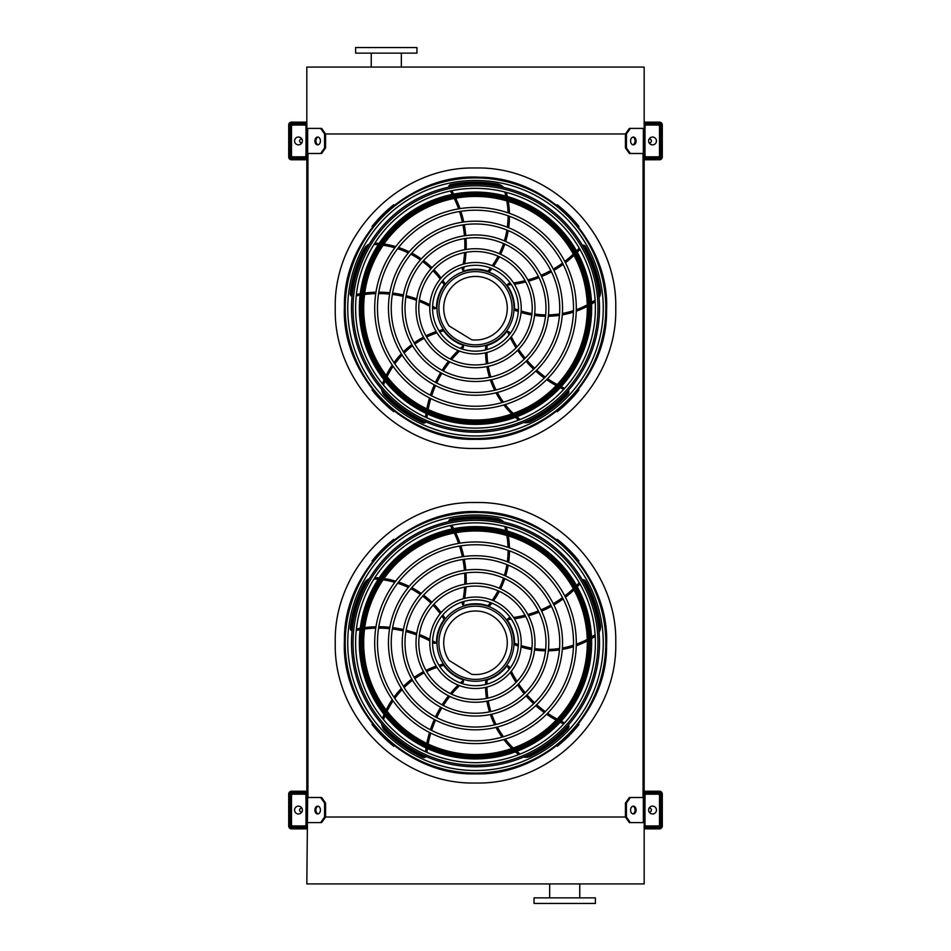 <?xml version="1.0" encoding="UTF-8"?>
<svg xmlns="http://www.w3.org/2000/svg" width="951" height="951" viewBox="0 0 951 951"><rect width="100%" height="100%" fill="white"/><g stroke="black" fill="none" stroke-linecap="round" stroke-linejoin="round"><path stroke-width="1.43" d="M320.63 153.491L324.576 147.916L325.563 147.916L321.616 153.491L306.828 153.491L306.828 797.509L321.616 797.509L325.563 803.084L324.576 803.084L320.63 797.509M307.946 153.491L307.946 797.509M630.37 153.491L629.384 153.491L625.437 147.916L626.424 147.916L630.37 153.491L644.172 153.491L644.172 797.509L630.37 797.509L626.424 803.084L625.437 803.084L625.437 817.028L626.424 817.028L630.37 822.603L629.384 822.603L625.437 817.028L325.563 817.028L325.563 803.084M643.054 153.491L643.054 797.509M625.437 147.916L625.437 133.972L324.576 133.972L320.63 128.397L306.828 128.397L306.828 67.069L644.172 67.069L644.172 128.397L630.37 128.397L626.424 133.972L625.437 133.972L629.384 128.397L630.37 128.397M630.37 822.603L644.172 822.603L644.172 883.931L306.828 883.931L307.649 797.509M549.654 897.875L549.654 883.931M534.046 903.45L595.385 903.45L595.385 897.875L534.046 897.875L534.046 903.45M416.954 47.55L355.615 47.55L355.615 53.125L416.954 53.125L416.954 47.55M306.828 824.553L306.828 795.559A2.235 2.235 0 0 0 304.593 793.324L292.884 793.324A2.235 2.235 0 0 0 290.661 795.559L290.661 800.29L291.493 800.29L291.493 795.559A1.391 1.391 0 0 1 292.884 794.168L304.593 794.168A1.391 1.391 0 0 1 305.996 795.559L305.996 824.553A1.391 1.391 0 0 1 304.593 825.943L292.884 825.943A1.391 1.391 0 0 1 291.493 824.553L291.493 819.81L290.661 819.81L290.661 824.553A2.235 2.235 0 0 0 292.884 826.776L304.593 826.776A2.235 2.235 0 0 0 306.828 824.553M291.493 800.29L291.493 819.81M298.459 813.961A3.899 3.899 0 0 0 301.847 808.1A3.899 3.899 0 0 0 295.083 808.1A3.899 3.899 0 0 0 298.459 813.961M318.169 813.89A3.899 2.758 90 0 1 315.898 810.05A3.899 2.758 90 0 1 318.169 806.21M320.63 822.603L324.576 817.028L325.563 817.028L321.616 822.603L307.649 822.603M324.576 817.028L324.576 803.084M320.428 810.05A3.899 2.758 90 0 1 317.67 813.961A3.899 2.758 90 0 1 314.912 810.05A3.899 2.758 90 0 1 317.67 806.151A3.899 2.758 90 0 1 320.428 810.05M644.172 795.559L644.172 824.553A2.235 2.235 0 0 0 646.407 826.776L658.116 826.776A2.235 2.235 0 0 0 660.339 824.553L660.339 819.81L659.507 819.81L659.507 824.553A1.391 1.391 0 0 1 658.116 825.943L646.407 825.943A1.391 1.391 0 0 1 645.004 824.553L645.004 795.559A1.391 1.391 0 0 1 646.407 794.168L658.116 794.168A1.391 1.391 0 0 1 659.507 795.559L659.507 800.29L660.339 800.29L660.339 795.559A2.235 2.235 0 0 0 658.116 793.324L646.407 793.324A2.235 2.235 0 0 0 644.172 795.559M659.507 819.81L659.507 800.29M652.541 813.961A3.899 3.899 0 0 0 655.917 808.1A3.899 3.899 0 0 0 649.153 808.1A3.899 3.899 0 0 0 652.541 813.961M636.088 810.05A3.899 2.758 -90 0 1 633.33 813.961A3.899 2.758 -90 0 1 630.572 810.05A3.899 2.758 -90 0 1 633.33 806.151A3.899 2.758 -90 0 1 636.088 810.05M626.424 817.028L626.424 803.084M632.831 806.21A3.899 2.758 -90 0 1 635.102 810.05A3.899 2.758 -90 0 1 632.831 813.89M625.437 803.084L629.384 797.509L630.37 797.509M644.172 126.447L644.172 155.441A2.235 2.235 0 0 0 646.407 157.676L658.116 157.676A2.235 2.235 0 0 0 660.339 155.441L660.339 150.71L659.507 150.71L659.507 155.441A1.391 1.391 0 0 1 658.116 156.832L646.407 156.832A1.391 1.391 0 0 1 645.004 155.441L645.004 126.447A1.391 1.391 0 0 1 646.407 125.056L658.116 125.056A1.391 1.391 0 0 1 659.507 126.447L659.507 131.19L660.339 131.19L660.339 126.447A2.235 2.235 0 0 0 658.116 124.224L646.407 124.224A2.235 2.235 0 0 0 644.172 126.447M659.507 150.71L659.507 131.19M652.541 144.849A3.899 3.899 0 0 0 655.917 139.001A3.899 3.899 0 0 0 649.153 139.001A3.899 3.899 0 0 0 652.541 144.849M636.088 140.95A3.899 2.758 -90 0 1 633.33 144.849A3.899 2.758 -90 0 1 630.572 140.95A3.899 2.758 -90 0 1 633.33 137.039A3.899 2.758 -90 0 1 636.088 140.95M626.424 147.916L626.424 133.972M632.831 137.11A3.899 2.758 -90 0 1 635.102 140.95A3.899 2.758 -90 0 1 632.831 144.79M306.828 155.441L306.828 126.447A2.235 2.235 0 0 0 304.593 124.224L292.884 124.224A2.235 2.235 0 0 0 290.661 126.447L290.661 131.19L291.493 131.19L291.493 126.447A1.391 1.391 0 0 1 292.884 125.056L304.593 125.056A1.391 1.391 0 0 1 305.996 126.447L305.996 155.441A1.391 1.391 0 0 1 304.593 156.832L292.884 156.832A1.391 1.391 0 0 1 291.493 155.441L291.493 150.71L290.661 150.71L290.661 155.441A2.235 2.235 0 0 0 292.884 157.676L304.593 157.676A2.235 2.235 0 0 0 306.828 155.441M291.493 131.19L291.493 150.71M298.459 144.849A3.899 3.899 0 0 0 301.847 139.001A3.899 3.899 0 0 0 295.083 139.001A3.899 3.899 0 0 0 298.459 144.849M318.169 144.79A3.899 2.758 90 0 1 315.898 140.95A3.899 2.758 90 0 1 318.169 137.11M320.63 128.397L321.616 128.397L325.563 133.972L325.563 147.916M324.576 147.916L324.576 133.972M320.428 140.95A3.899 2.758 90 0 1 317.67 144.849A3.899 2.758 90 0 1 314.912 140.95A3.899 2.758 90 0 1 317.67 137.039A3.899 2.758 90 0 1 320.428 140.95M649.141 811.976A1.95 1.95 0 0 0 651.411 810.216A1.95 1.95 0 0 0 649.141 808.136M648.356 791.232L648.356 792.635L659.507 792.635A1.391 1.391 0 0 1 660.897 794.026L660.897 826.086A1.391 1.391 0 0 1 659.507 827.477L648.356 827.477L648.356 828.868L659.507 828.868A2.794 2.794 0 0 0 662.288 826.086L662.288 794.026A2.794 2.794 0 0 0 659.507 791.232L644.172 791.232M306.828 827.477L291.493 827.477A1.391 1.391 0 0 1 290.103 826.086L290.103 794.026A1.391 1.391 0 0 1 291.493 792.635L306.828 792.635M648.356 827.477L644.172 827.477M644.172 792.635L648.356 792.635M302.644 792.635L302.644 791.232L291.493 791.232A2.794 2.794 0 0 0 288.712 794.026L288.712 826.086A2.794 2.794 0 0 0 291.493 828.868L302.644 828.868L302.644 827.477M302.644 791.232L306.828 791.232M306.828 828.868L302.644 828.868M648.356 828.868L644.172 828.868M301.859 808.136A1.95 1.95 0 0 0 299.589 810.216A1.95 1.95 0 0 0 301.859 811.976M644.172 123.523L659.507 123.523A1.391 1.391 0 0 1 660.897 124.914L660.897 156.974A1.391 1.391 0 0 1 659.507 158.365L644.172 158.365M306.828 158.365L291.493 158.365A1.391 1.391 0 0 1 290.103 156.974L290.103 124.914A1.391 1.391 0 0 1 291.493 123.523L306.828 123.523M648.356 158.365L648.356 159.768L659.507 159.768A2.794 2.794 0 0 0 662.288 156.974L662.288 124.914A2.794 2.794 0 0 0 659.507 122.132L648.356 122.132L648.356 123.523M306.828 159.768L302.644 159.768L302.644 158.365M302.644 123.523L302.644 122.132L291.493 122.132A2.794 2.794 0 0 0 288.712 124.914L288.712 156.974A2.794 2.794 0 0 0 291.493 159.768L302.644 159.768M648.356 159.768L644.172 159.768M302.644 122.132L306.828 122.132M644.172 122.132L648.356 122.132M649.141 142.864A1.95 1.95 0 0 0 651.411 141.117A1.95 1.95 0 0 0 649.141 139.024M301.859 139.024A1.95 1.95 0 0 0 299.589 141.117A1.95 1.95 0 0 0 301.859 142.864M475.5 773.08A130.311 130.311 0 0 0 588.348 577.626A130.311 130.311 0 0 0 362.652 577.626A130.311 130.311 0 0 0 475.5 773.08M475.5 770.524A127.743 127.743 0 0 0 586.137 578.897A127.743 127.743 0 0 0 364.863 578.897A127.743 127.743 0 0 0 475.5 770.524M475.5 740.805A98.024 98.024 0 0 0 560.389 593.769A98.024 98.024 0 0 0 390.611 593.769A98.024 98.024 0 0 0 475.5 740.805M475.5 743.587A100.818 100.818 0 0 0 562.802 592.366A100.818 100.818 0 0 0 388.198 592.366A100.818 100.818 0 0 0 475.5 743.587M475.5 727.028A84.247 84.247 0 0 0 548.465 600.652A84.247 84.247 0 0 0 402.535 600.652A84.247 84.247 0 0 0 475.5 727.028M475.5 729.821A87.04 87.04 0 0 0 550.879 599.261A87.04 87.04 0 0 0 400.121 599.261A87.04 87.04 0 0 0 475.5 729.821M475.5 713.262A70.481 70.481 0 0 0 536.542 607.534A70.481 70.481 0 0 0 414.458 607.534A70.481 70.481 0 0 0 475.5 713.262M475.5 716.044A73.263 73.263 0 0 0 538.955 606.144A73.263 73.263 0 0 0 412.045 606.144A73.263 73.263 0 0 0 475.5 716.044M475.5 699.484A56.703 56.703 0 0 0 524.607 614.429A56.703 56.703 0 0 0 426.393 614.429A56.703 56.703 0 0 0 475.5 699.484M475.5 702.266A59.497 59.497 0 0 0 527.02 613.026A59.497 59.497 0 0 0 423.98 613.026A59.497 59.497 0 0 0 475.5 702.266M475.5 685.707A42.938 42.938 0 0 0 512.684 621.312A42.938 42.938 0 0 0 438.316 621.312A42.938 42.938 0 0 0 475.5 685.707M475.5 688.5A45.719 45.719 0 0 0 515.097 619.921A45.719 45.719 0 0 0 435.903 619.921A45.719 45.719 0 0 0 475.5 688.5M462.638 601.817A109.46 109.46 0 0 1 462.21 603.849L463.256 605.514A1.391 1.391 0 0 0 463.981 605.49A39.027 39.027 0 0 1 487.97 605.787L488.243 605.882M489.373 606.298L487.97 605.787L489.373 606.298A88.015 88.015 0 0 0 491.893 603.089M450.382 525.546A109.46 109.46 0 0 1 452.272 528.97M454.281 533.012A109.46 109.46 0 0 1 458.572 543.401M459.488 546.064A109.46 109.46 0 0 1 462.364 556.739M462.923 559.473A109.46 109.46 0 0 1 464.433 570.35M464.647 573.144A109.46 109.46 0 0 1 464.766 584.259M464.611 587.124A109.46 109.46 0 0 1 463.22 598.738M503.733 522.028A11.15 11.15 0 0 0 497.421 518.545A126.15 126.15 0 0 0 450.857 519.056A2.794 2.794 0 0 0 448.622 521.719M493.569 600.77A88.015 88.015 0 0 0 499.334 591.32M500.595 588.835A88.015 88.015 0 0 0 504.791 578.672M505.647 575.997A88.015 88.015 0 0 0 508.226 565.144M508.666 562.303A88.015 88.015 0 0 0 509.486 550.831M509.451 547.859A88.015 88.015 0 0 0 508.31 535.9M507.37 531.086A88.015 88.015 0 0 0 506.324 526.925M510.485 617.888A109.46 109.46 0 0 1 508.416 618.102L507.156 619.612A1.391 1.391 0 0 0 507.406 620.29A39.027 39.027 0 0 1 514.527 643.209L514.527 643.494M514.479 644.695L514.527 643.209L514.479 644.695A88.015 88.015 0 0 0 518.307 646.098M579.23 582.666A109.46 109.46 0 0 1 576.556 585.519M573.334 588.681A109.46 109.46 0 0 1 564.787 595.968M562.528 597.656A109.46 109.46 0 0 1 553.268 603.695M550.843 605.074A109.46 109.46 0 0 1 540.964 609.864M538.373 610.934A109.46 109.46 0 0 1 527.841 614.489M525.071 615.226A109.46 109.46 0 0 1 513.599 617.496M599.071 632.308A11.15 11.15 0 0 0 600.426 625.223A126.15 126.15 0 0 0 585.554 581.109A2.794 2.794 0 0 0 582.333 579.801M521.029 646.977A88.015 88.015 0 0 0 531.799 649.545M534.557 649.973A88.015 88.015 0 0 0 545.517 650.817M548.323 650.817A88.015 88.015 0 0 0 559.45 649.913M562.279 649.45A88.015 88.015 0 0 0 573.441 646.692M576.27 645.741A88.015 88.015 0 0 0 587.278 640.95M591.57 638.573A88.015 88.015 0 0 0 595.207 636.302M475.5 681.249A38.468 38.468 0 0 0 508.821 623.535A38.468 38.468 0 0 0 442.179 623.535A38.468 38.468 0 0 0 475.5 681.249M509.986 668.363A109.46 109.46 0 0 1 509.142 666.461L507.311 665.724A1.391 1.391 0 0 0 506.74 666.175A39.027 39.027 0 0 1 487.15 680.024L486.876 680.108M485.723 680.44L487.15 680.024L485.723 680.44A88.015 88.015 0 0 0 485.569 684.518M564.716 722.855A109.46 109.46 0 0 1 561.185 721.191M557.179 719.111A109.46 109.46 0 0 1 547.61 713.226M545.303 711.598A109.46 109.46 0 0 1 536.697 704.667M534.64 702.777A109.46 109.46 0 0 1 527.02 694.86M525.214 692.732A109.46 109.46 0 0 1 518.58 683.805M517.023 681.403A109.46 109.46 0 0 1 511.317 671.192M523.632 757.067A11.15 11.15 0 0 0 530.789 756.164A126.15 126.15 0 0 0 568.151 728.395A2.794 2.794 0 0 0 568.401 724.912M485.569 687.371A88.015 88.015 0 0 0 486.46 698.414M486.9 701.172A88.015 88.015 0 0 0 489.492 711.859M490.359 714.522A88.015 88.015 0 0 0 494.663 724.817M495.97 727.372A88.015 88.015 0 0 0 502.045 737.132M503.828 739.533A88.015 88.015 0 0 0 511.781 748.52M515.371 751.872A88.015 88.015 0 0 0 518.652 754.63M461.829 683.472A109.46 109.46 0 0 1 463.375 682.081L463.506 680.12A1.391 1.391 0 0 0 462.899 679.715A39.027 39.027 0 0 1 443.665 665.367L443.511 665.129M442.833 664.143L443.665 665.367L442.833 664.143A88.015 88.015 0 0 0 438.922 665.248M426.916 752.372A109.46 109.46 0 0 1 427.403 748.496M428.14 744.051A109.46 109.46 0 0 1 430.779 733.126M431.611 730.427A109.46 109.46 0 0 1 435.546 720.109M436.711 717.565A109.46 109.46 0 0 1 441.882 707.877M443.356 705.499A109.46 109.46 0 0 1 449.787 696.429M451.594 694.194A109.46 109.46 0 0 1 459.547 685.623M381.684 723.877A11.15 11.15 0 0 0 384.751 730.404A126.15 126.15 0 0 0 422.708 757.353A2.794 2.794 0 0 0 426.084 756.52M436.2 666.14A88.015 88.015 0 0 0 425.977 670.396M423.492 671.668A88.015 88.015 0 0 0 414.125 677.421M411.854 679.073A88.015 88.015 0 0 0 403.39 686.349M401.37 688.393A88.015 88.015 0 0 0 393.964 697.178M392.24 699.615A88.015 88.015 0 0 0 386.142 709.957M384.073 714.403A88.015 88.015 0 0 0 382.457 718.385M432.562 642.341A109.46 109.46 0 0 1 434.369 643.387L436.271 642.912A1.391 1.391 0 0 0 436.473 642.21A39.027 39.027 0 0 1 444.176 619.481L444.355 619.256M445.092 618.316L444.176 619.481L445.092 618.316A88.015 88.015 0 0 0 442.821 614.928M356.245 630.43A109.46 109.46 0 0 1 360.084 629.705M364.554 629.027A109.46 109.46 0 0 1 375.752 628.159M378.581 628.124A109.46 109.46 0 0 1 389.613 628.682M392.383 628.991A109.46 109.46 0 0 1 403.2 630.917M405.911 631.583A109.46 109.46 0 0 1 416.526 634.899M419.213 635.934A109.46 109.46 0 0 1 429.816 640.843M369.38 578.612A11.15 11.15 0 0 0 364.114 583.545A126.15 126.15 0 0 0 350.218 627.981A2.794 2.794 0 0 0 352.06 630.929M441.133 612.61A88.015 88.015 0 0 0 433.929 604.206M431.956 602.233A88.015 88.015 0 0 0 423.575 595.112M421.305 593.472A88.015 88.015 0 0 0 411.771 587.659M409.215 586.363A88.015 88.015 0 0 0 398.564 582.036M395.711 581.156A88.015 88.015 0 0 0 383.99 578.553M379.128 577.958A88.015 88.015 0 0 0 374.837 577.649M475.5 679.383A36.602 36.602 0 0 0 507.192 624.474A36.602 36.602 0 0 0 443.808 624.474A36.602 36.602 0 0 0 475.5 679.383M471.696 674.33A31.787 31.787 0 0 0 507.061 639.06A31.787 31.787 0 0 0 464.48 612.967A31.787 31.787 0 0 0 449.11 660.493L471.696 674.33M394.285 539.883L393.726 539.324A131.868 131.868 0 0 0 372.043 561.007L372.602 561.565M372.602 723.984L372.043 724.543A131.868 131.868 0 0 0 393.726 746.238L394.285 745.667M559.877 541.44L559.877 541.44A131.868 131.868 0 0 1 561.161 542.522L561.161 542.522M578.398 561.565L578.957 561.007A131.868 131.868 0 0 0 557.274 539.324L556.704 539.883M556.715 745.667L557.274 746.238A131.868 131.868 0 0 0 578.957 724.543L578.398 723.984M475.5 762.666A119.885 119.885 0 0 0 595.385 642.781A119.885 119.885 0 0 0 475.5 522.884A119.885 119.885 0 0 0 355.615 642.781A119.885 119.885 0 0 0 475.5 762.666M475.5 518.77A124.01 124.01 0 0 1 582.892 704.786A124.01 124.01 0 0 1 368.108 704.786A124.01 124.01 0 0 1 475.5 518.77M475.5 765.222A122.441 122.441 0 0 0 597.941 642.781A122.441 122.441 0 0 0 475.5 520.328A122.441 122.441 0 0 0 353.059 642.781A122.441 122.441 0 0 0 475.5 765.222M475.5 526.628A116.153 116.153 0 0 1 576.092 700.851A116.153 116.153 0 0 1 374.908 700.851A116.153 116.153 0 0 1 475.5 526.628M475.5 530.979A111.802 111.802 0 0 0 378.676 698.676A111.802 111.802 0 0 0 572.324 698.676A111.802 111.802 0 0 0 475.5 530.979A111.802 111.802 0 0 0 378.676 698.676A111.802 111.802 0 0 0 572.324 698.676A111.802 111.802 0 0 0 475.5 530.979M475.5 438.53A130.311 130.311 0 0 0 588.348 243.076A130.311 130.311 0 0 0 362.652 243.076A130.311 130.311 0 0 0 475.5 438.53M475.5 435.974A127.743 127.743 0 0 0 586.137 244.348A127.743 127.743 0 0 0 364.863 244.348A127.743 127.743 0 0 0 475.5 435.974M475.5 406.243A98.024 98.024 0 0 0 560.389 259.207A98.024 98.024 0 0 0 390.611 259.207A98.024 98.024 0 0 0 475.5 406.243M475.5 409.037A100.818 100.818 0 0 0 562.802 257.816A100.818 100.818 0 0 0 388.198 257.816A100.818 100.818 0 0 0 475.5 409.037M475.5 392.478A84.247 84.247 0 0 0 548.465 266.102A84.247 84.247 0 0 0 402.535 266.102A84.247 84.247 0 0 0 475.5 392.478M475.5 395.259A87.04 87.04 0 0 0 550.879 264.699A87.04 87.04 0 0 0 400.121 264.699A87.04 87.04 0 0 0 475.5 395.259M475.5 378.7A70.481 70.481 0 0 0 536.542 272.985A70.481 70.481 0 0 0 414.458 272.985A70.481 70.481 0 0 0 475.5 378.7M475.5 381.494A73.263 73.263 0 0 0 538.955 271.594A73.263 73.263 0 0 0 412.045 271.594A73.263 73.263 0 0 0 475.5 381.494M475.5 364.934A56.703 56.703 0 0 0 524.607 279.867A56.703 56.703 0 0 0 426.393 279.867A56.703 56.703 0 0 0 475.5 364.934M475.5 367.716A59.497 59.497 0 0 0 527.02 278.477A59.497 59.497 0 0 0 423.98 278.477A59.497 59.497 0 0 0 475.5 367.716M475.5 351.157A42.938 42.938 0 0 0 512.684 286.75A42.938 42.938 0 0 0 438.316 286.75A42.938 42.938 0 0 0 475.5 351.157M475.5 353.95A45.719 45.719 0 0 0 515.097 285.359A45.719 45.719 0 0 0 435.903 285.359A45.719 45.719 0 0 0 475.5 353.95M462.638 267.255A109.46 109.46 0 0 1 462.21 269.299L463.256 270.952A1.391 1.391 0 0 0 463.981 270.928A39.027 39.027 0 0 1 487.97 271.237L488.243 271.332M489.373 271.736L487.97 271.237L489.373 271.736A88.015 88.015 0 0 0 491.893 268.539M450.382 190.996A109.46 109.46 0 0 1 452.272 194.42M454.281 198.462A109.46 109.46 0 0 1 458.572 208.84M459.488 211.514A109.46 109.46 0 0 1 462.364 222.177M462.923 224.911A109.46 109.46 0 0 1 464.433 235.8M464.647 238.582A109.46 109.46 0 0 1 464.766 249.709M464.611 252.574A109.46 109.46 0 0 1 463.22 264.176M503.733 187.466A11.15 11.15 0 0 0 497.421 183.983A126.15 126.15 0 0 0 450.857 184.494A2.794 2.794 0 0 0 448.622 187.157M493.569 266.221A88.015 88.015 0 0 0 499.334 256.77M500.595 254.286A88.015 88.015 0 0 0 504.791 244.122M505.647 241.447A88.015 88.015 0 0 0 508.226 230.582M508.666 227.753A88.015 88.015 0 0 0 509.486 216.281M509.451 213.297A88.015 88.015 0 0 0 508.31 201.35M507.37 196.536A88.015 88.015 0 0 0 506.324 192.364M510.485 283.339A109.46 109.46 0 0 1 508.416 283.553L507.156 285.062A1.391 1.391 0 0 0 507.406 285.74A39.027 39.027 0 0 1 514.527 308.659L514.527 308.944M514.479 310.145L514.527 308.659L514.479 310.145A88.015 88.015 0 0 0 518.307 311.548M579.23 248.116A109.46 109.46 0 0 1 576.556 250.957M573.334 254.131A109.46 109.46 0 0 1 564.787 261.418M562.528 263.106A109.46 109.46 0 0 1 553.268 269.145M550.843 270.512A109.46 109.46 0 0 1 540.964 275.315M538.373 276.372A109.46 109.46 0 0 1 527.841 279.927M525.071 280.676A109.46 109.46 0 0 1 513.599 282.934M599.071 297.758A11.15 11.15 0 0 0 600.426 290.673A126.15 126.15 0 0 0 585.554 246.559A2.794 2.794 0 0 0 582.333 245.251M521.029 312.427A88.015 88.015 0 0 0 531.799 314.995M534.557 315.423A88.015 88.015 0 0 0 545.517 316.267M548.323 316.267A88.015 88.015 0 0 0 559.45 315.352M562.279 314.9A88.015 88.015 0 0 0 573.441 312.13M576.27 311.179A88.015 88.015 0 0 0 587.278 306.4M591.57 304.023A88.015 88.015 0 0 0 595.207 301.74M475.5 346.699A38.468 38.468 0 0 0 508.821 288.985A38.468 38.468 0 0 0 442.179 288.985A38.468 38.468 0 0 0 475.5 346.699M509.986 333.801A109.46 109.46 0 0 1 509.142 331.899L507.311 331.174A1.391 1.391 0 0 0 506.74 331.626A39.027 39.027 0 0 1 487.15 345.475L486.876 345.558M485.723 345.891L487.15 345.475L485.723 345.891A88.015 88.015 0 0 0 485.569 349.956M564.716 388.305A109.46 109.46 0 0 1 561.185 386.641M557.179 384.561A109.46 109.46 0 0 1 547.61 378.676M545.303 377.048A109.46 109.46 0 0 1 536.697 370.117M534.64 368.227A109.46 109.46 0 0 1 527.02 360.31M525.214 358.182A109.46 109.46 0 0 1 518.58 349.255M517.023 346.853A109.46 109.46 0 0 1 511.317 336.642M523.632 422.506A11.15 11.15 0 0 0 530.789 421.614A126.15 126.15 0 0 0 568.151 393.833A2.794 2.794 0 0 0 568.401 390.362M485.569 352.821A88.015 88.015 0 0 0 486.46 363.864M486.9 366.61A88.015 88.015 0 0 0 489.492 377.297M490.359 379.972A88.015 88.015 0 0 0 494.663 390.267M495.97 392.822A88.015 88.015 0 0 0 502.045 402.582M503.828 404.971A88.015 88.015 0 0 0 511.781 413.97M515.371 417.311A88.015 88.015 0 0 0 518.652 420.069M461.829 348.922A109.46 109.46 0 0 1 463.375 347.531L463.506 345.57A1.391 1.391 0 0 0 462.899 345.165A39.027 39.027 0 0 1 443.665 330.817L443.511 330.579M442.833 329.581L443.665 330.817L442.833 329.581A88.015 88.015 0 0 0 438.922 330.698M426.916 417.822A109.46 109.46 0 0 1 427.403 413.947M428.14 409.489A109.46 109.46 0 0 1 430.779 398.576M431.611 395.878A109.46 109.46 0 0 1 435.546 385.559M436.711 383.015A109.46 109.46 0 0 1 441.882 373.327M443.356 370.949A109.46 109.46 0 0 1 449.787 361.879M451.594 359.644A109.46 109.46 0 0 1 459.547 351.074M381.684 389.316A11.15 11.15 0 0 0 384.751 395.854A126.15 126.15 0 0 0 422.708 422.803A2.794 2.794 0 0 0 426.084 421.959M436.2 331.578A88.015 88.015 0 0 0 425.977 335.834M423.492 337.106A88.015 88.015 0 0 0 414.125 342.871M411.854 344.524A88.015 88.015 0 0 0 403.39 351.799M401.37 353.831A88.015 88.015 0 0 0 393.964 362.628M392.24 365.053A88.015 88.015 0 0 0 386.142 375.407M384.073 379.853A88.015 88.015 0 0 0 382.457 383.835M432.562 307.791A109.46 109.46 0 0 1 434.369 308.837L436.271 308.35A1.391 1.391 0 0 0 436.473 307.66A39.027 39.027 0 0 1 444.176 284.931L444.355 284.706M445.092 283.755L444.176 284.931L445.092 283.755A88.015 88.015 0 0 0 442.821 280.379M356.245 295.88A109.46 109.46 0 0 1 360.084 295.155M364.554 294.477A109.46 109.46 0 0 1 375.752 293.609M378.581 293.574A109.46 109.46 0 0 1 389.613 294.121M392.383 294.441A109.46 109.46 0 0 1 403.2 296.367M405.911 297.033A109.46 109.46 0 0 1 416.526 300.35M419.213 301.372A109.46 109.46 0 0 1 429.816 306.281M369.38 244.062A11.15 11.15 0 0 0 364.114 248.984A126.15 126.15 0 0 0 350.218 293.419A2.794 2.794 0 0 0 352.06 296.379M441.133 278.061A88.015 88.015 0 0 0 433.929 269.656M431.956 267.683A88.015 88.015 0 0 0 423.575 260.562M421.305 258.91A88.015 88.015 0 0 0 411.771 253.109M409.215 251.813A88.015 88.015 0 0 0 398.564 247.486M395.711 246.594A88.015 88.015 0 0 0 383.99 244.003M379.128 243.397A88.015 88.015 0 0 0 374.837 243.099M475.5 344.821A36.602 36.602 0 0 0 507.192 289.924A36.602 36.602 0 0 0 443.808 289.924A36.602 36.602 0 0 0 475.5 344.821M471.696 339.78A31.787 31.787 0 0 0 507.061 304.51A31.787 31.787 0 0 0 464.48 278.417A31.787 31.787 0 0 0 449.11 325.943L471.696 339.78M394.285 205.333L393.726 204.762A131.868 131.868 0 0 0 372.043 226.457L372.602 227.016M372.602 389.435L372.043 389.993A131.868 131.868 0 0 0 393.726 411.676L394.285 411.117M559.877 206.89L559.877 206.89A131.868 131.868 0 0 1 561.161 207.972L561.161 207.972M578.398 227.016L578.957 226.457A131.868 131.868 0 0 0 557.274 204.762L556.704 205.333M556.715 411.117L557.274 411.676A131.868 131.868 0 0 0 578.957 389.993L578.398 389.435M475.5 428.116A119.885 119.885 0 0 0 595.385 308.219A119.885 119.885 0 0 0 475.5 188.334A119.885 119.885 0 0 0 355.615 308.219A119.885 119.885 0 0 0 475.5 428.116M475.5 184.209A124.01 124.01 0 0 1 582.892 370.224A124.01 124.01 0 0 1 368.108 370.224A124.01 124.01 0 0 1 475.5 184.209M475.5 430.672A122.441 122.441 0 0 0 597.941 308.219A122.441 122.441 0 0 0 475.5 185.778A122.441 122.441 0 0 0 353.059 308.219A122.441 122.441 0 0 0 475.5 430.672M475.5 192.078A116.153 116.153 0 0 1 576.092 366.301A116.153 116.153 0 0 1 374.908 366.301A116.153 116.153 0 0 1 475.5 192.078M475.5 196.429A111.802 111.802 0 0 0 378.676 364.126A111.802 111.802 0 0 0 572.324 364.126A111.802 111.802 0 0 0 475.5 196.429A111.802 111.802 0 0 0 378.676 364.126A111.802 111.802 0 0 0 572.324 364.126A111.802 111.802 0 0 0 475.5 196.429M475.5 448.456C550.439 450.394 617.663 383.158 615.737 308.219C617.663 233.292 550.439 166.056 475.5 167.994C400.561 166.056 333.337 233.292 335.263 308.219C333.337 383.158 400.561 450.394 475.5 448.456M475.5 783.006C400.561 784.944 333.337 717.708 335.263 642.781C333.337 567.842 400.561 500.606 475.5 502.544C550.439 500.606 617.663 567.842 615.737 642.781C617.663 717.708 550.439 784.944 475.5 783.006M643.351 822.603L643.351 797.509M643.351 153.491L643.351 128.397M307.649 153.491L307.649 128.397M645.693 827.477L645.693 828.868M305.307 792.635L305.307 791.232M645.693 158.365L645.693 159.768M305.307 123.523L305.307 122.132M475.5 773.71A130.941 130.941 0 0 0 588.895 577.305A130.941 130.941 0 0 0 362.105 577.305A130.941 130.941 0 0 0 475.5 773.71M487.97 605.787A86.612 86.612 0 0 0 490.538 602.565M492.249 600.236A86.612 86.612 0 0 0 498.062 590.749M499.323 588.265A86.612 86.612 0 0 0 503.507 578.101M504.363 575.438A86.612 86.612 0 0 0 506.907 564.597M507.335 561.768A86.612 86.612 0 0 0 508.096 550.332M508.048 547.36A86.612 86.612 0 0 0 506.812 535.461M505.837 530.658A86.612 86.612 0 0 0 504.874 526.89A9.76 9.76 0 0 0 504.767 526.509M500.868 521.386A9.76 9.76 0 0 0 497.171 519.912A124.759 124.759 0 0 0 451.131 520.423A1.391 1.391 0 0 0 450.061 521.41M451.82 525.249A110.851 110.851 0 0 1 453.698 528.697M455.707 532.75A110.851 110.851 0 0 1 459.975 543.164M460.878 545.85A110.851 110.851 0 0 1 463.743 556.537M464.302 559.271A110.851 110.851 0 0 1 465.812 570.148M466.026 572.942A110.851 110.851 0 0 1 466.168 584.021M466.026 586.862A110.851 110.851 0 0 1 464.706 598.345M464.147 601.365A110.851 110.851 0 0 1 463.256 605.514M450.857 519.056L451.131 520.423M497.421 518.545L497.171 519.912M505.516 526.711L504.874 526.89M514.527 643.209A86.612 86.612 0 0 0 518.39 644.659M521.136 645.551A86.612 86.612 0 0 0 531.954 648.154M534.712 648.594A86.612 86.612 0 0 0 545.66 649.426M548.465 649.414A86.612 86.612 0 0 0 559.557 648.487M562.386 648.011A86.612 86.612 0 0 0 573.489 645.206M576.306 644.243A86.612 86.612 0 0 0 587.242 639.393M591.51 636.992A86.612 86.612 0 0 0 594.791 634.899A9.76 9.76 0 0 0 595.112 634.674M598.785 629.396A9.76 9.76 0 0 0 599.047 625.425A124.759 124.759 0 0 0 584.342 581.798A1.391 1.391 0 0 0 583.07 581.085M579.955 583.938A110.851 110.851 0 0 1 577.257 586.779M574.024 589.953A110.851 110.851 0 0 1 565.441 597.228M563.17 598.916A110.851 110.851 0 0 1 553.886 604.955M551.461 606.322A110.851 110.851 0 0 1 541.571 611.124M538.991 612.182A110.851 110.851 0 0 1 528.494 615.749M525.748 616.498A110.851 110.851 0 0 1 514.42 618.78M511.376 619.184A110.851 110.851 0 0 1 507.156 619.612M585.554 581.109L584.342 581.798M600.426 625.223L599.047 625.425M487.15 680.024A86.612 86.612 0 0 0 486.971 684.149M486.96 687.038A86.612 86.612 0 0 0 487.827 698.129M488.267 700.887A86.612 86.612 0 0 0 490.859 711.562M491.726 714.225A86.612 86.612 0 0 0 496.042 724.484M497.361 727.028A86.612 86.612 0 0 0 503.471 736.728M505.254 739.093A86.612 86.612 0 0 0 513.243 748.009M516.857 751.314A86.612 86.612 0 0 0 519.852 753.798A9.76 9.76 0 0 0 520.161 754.036M526.319 755.89A9.76 9.76 0 0 0 530.183 754.916A124.759 124.759 0 0 0 567.129 727.444A1.391 1.391 0 0 0 567.414 726.017M563.741 723.937A110.851 110.851 0 0 1 560.198 722.261M556.192 720.157A110.851 110.851 0 0 1 546.611 714.237M544.305 712.596A110.851 110.851 0 0 1 535.698 705.642M533.642 703.752A110.851 110.851 0 0 1 526.022 695.835M524.215 693.707A110.851 110.851 0 0 1 517.582 684.827M516.024 682.438A110.851 110.851 0 0 1 510.342 672.381M509.023 669.611A110.851 110.851 0 0 1 507.311 665.724M568.151 728.395L567.129 727.444M530.789 756.164L530.183 754.916M443.665 665.367A86.612 86.612 0 0 0 439.695 666.473M436.949 667.352A86.612 86.612 0 0 0 426.666 671.608M424.182 672.88A86.612 86.612 0 0 0 414.826 678.634M412.568 680.298A86.612 86.612 0 0 0 404.139 687.561M402.13 689.606A86.612 86.612 0 0 0 394.796 698.414M393.084 700.839A86.612 86.612 0 0 0 387.081 711.193M385.048 715.651A86.612 86.612 0 0 0 383.622 719.265A9.76 9.76 0 0 0 383.491 719.634M383.622 726.065A9.76 9.76 0 0 0 385.749 729.441A124.759 124.759 0 0 0 423.29 756.093A1.391 1.391 0 0 0 424.74 755.914M425.572 751.777A110.851 110.851 0 0 1 426.084 747.89M426.844 743.432A110.851 110.851 0 0 1 429.507 732.484M430.363 729.786A110.851 110.851 0 0 1 434.31 719.455M435.475 716.911A110.851 110.851 0 0 1 440.646 707.223M442.12 704.846A110.851 110.851 0 0 1 448.515 695.799M450.298 693.576A110.851 110.851 0 0 1 458.12 685.065M460.343 682.949A110.851 110.851 0 0 1 463.506 680.12M422.708 757.353L423.29 756.093M384.751 730.404L385.749 729.441M382.991 719.039L383.622 719.265M444.176 619.481A86.612 86.612 0 0 0 441.906 616.046M440.206 613.704A86.612 86.612 0 0 0 432.99 605.24M431.017 603.267A86.612 86.612 0 0 0 422.648 596.158M420.378 594.518A86.612 86.612 0 0 0 410.856 588.752M408.288 587.468A86.612 86.612 0 0 0 397.649 583.213M394.808 582.345A86.612 86.612 0 0 0 383.11 579.825M378.248 579.278A86.612 86.612 0 0 0 374.361 579.028A9.76 9.76 0 0 0 373.969 579.016M367.894 581.132A9.76 9.76 0 0 0 365.35 584.199A124.759 124.759 0 0 0 351.597 628.135A1.391 1.391 0 0 0 352.203 629.455M356.411 628.98A110.851 110.851 0 0 1 360.263 628.266M364.732 627.601A110.851 110.851 0 0 1 375.966 626.768M378.795 626.733A110.851 110.851 0 0 1 389.851 627.303M392.62 627.624A110.851 110.851 0 0 1 403.438 629.55M406.148 630.204A110.851 110.851 0 0 1 416.728 633.497M419.403 634.507A110.851 110.851 0 0 1 429.911 639.31M432.61 640.772A110.851 110.851 0 0 1 436.271 642.912M350.218 627.981L351.597 628.135M364.114 583.545L365.35 584.199M374.385 578.363L374.361 579.028M475.5 757.685A114.905 114.905 0 0 1 360.595 642.781A114.905 114.905 0 0 1 475.5 527.876A114.905 114.905 0 0 1 590.405 642.781A114.905 114.905 0 0 1 475.5 757.685M475.5 528.851A113.93 113.93 0 0 0 376.834 699.746A113.93 113.93 0 0 0 574.166 699.746A113.93 113.93 0 0 0 475.5 528.851M475.5 529.862A112.907 112.907 0 0 1 573.287 699.235A112.907 112.907 0 0 1 377.713 699.235A112.907 112.907 0 0 1 475.5 529.862M475.5 439.16A130.941 130.941 0 0 0 588.895 242.755A130.941 130.941 0 0 0 362.105 242.755A130.941 130.941 0 0 0 475.5 439.16M487.97 271.237A86.612 86.612 0 0 0 490.538 268.016M492.249 265.674A86.612 86.612 0 0 0 498.062 256.199M499.323 253.703A86.612 86.612 0 0 0 503.507 243.551M504.363 240.876A86.612 86.612 0 0 0 506.907 230.047M507.335 227.218A86.612 86.612 0 0 0 508.096 215.782M508.048 212.81A86.612 86.612 0 0 0 506.812 200.899M505.837 196.108A86.612 86.612 0 0 0 504.874 192.328A9.76 9.76 0 0 0 504.767 191.959M500.868 186.836A9.76 9.76 0 0 0 497.171 185.362A124.759 124.759 0 0 0 451.131 185.861A1.391 1.391 0 0 0 450.061 186.848M451.82 190.699A110.851 110.851 0 0 1 453.698 194.135M455.707 198.188A110.851 110.851 0 0 1 459.975 208.614M460.878 211.3A110.851 110.851 0 0 1 463.743 221.975M464.302 224.721A110.851 110.851 0 0 1 465.812 235.598M466.026 238.38A110.851 110.851 0 0 1 466.168 249.459M466.026 252.312A110.851 110.851 0 0 1 464.706 263.796M464.147 266.815A110.851 110.851 0 0 1 463.256 270.952M450.857 184.494L451.131 185.861M497.421 183.983L497.171 185.362M505.516 192.15L504.874 192.328M514.527 308.659A86.612 86.612 0 0 0 518.39 310.097M521.136 311.001A86.612 86.612 0 0 0 531.954 313.604M534.712 314.032A86.612 86.612 0 0 0 545.66 314.876M548.465 314.864A86.612 86.612 0 0 0 559.557 313.937M562.386 313.461A86.612 86.612 0 0 0 573.489 310.656M576.306 309.693A86.612 86.612 0 0 0 587.242 304.843M591.51 302.43A86.612 86.612 0 0 0 594.791 300.35A9.76 9.76 0 0 0 595.112 300.124M598.785 294.846A9.76 9.76 0 0 0 599.047 290.863A124.759 124.759 0 0 0 584.342 247.236A1.391 1.391 0 0 0 583.07 246.523M579.955 249.388A110.851 110.851 0 0 1 577.257 252.229M574.024 255.391A110.851 110.851 0 0 1 565.441 262.678M563.17 264.366A110.851 110.851 0 0 1 553.886 270.393M551.461 271.772A110.851 110.851 0 0 1 541.571 276.575M538.991 277.633A110.851 110.851 0 0 1 528.494 281.199M525.748 281.936A110.851 110.851 0 0 1 514.42 284.23M511.376 284.634A110.851 110.851 0 0 1 507.156 285.062M585.554 246.559L584.342 247.236M600.426 290.673L599.047 290.863M487.15 345.475A86.612 86.612 0 0 0 486.971 349.599M486.96 352.488A86.612 86.612 0 0 0 487.827 363.579M488.267 366.337A86.612 86.612 0 0 0 490.859 377.012M491.726 379.675A86.612 86.612 0 0 0 496.042 389.934M497.361 392.466A86.612 86.612 0 0 0 503.471 402.178M505.254 404.544A86.612 86.612 0 0 0 513.243 413.459M516.857 416.764A86.612 86.612 0 0 0 519.852 419.248A9.76 9.76 0 0 0 520.161 419.486M526.319 421.341A9.76 9.76 0 0 0 530.183 420.366A124.759 124.759 0 0 0 567.129 392.894A1.391 1.391 0 0 0 567.414 391.467M563.741 389.387A110.851 110.851 0 0 1 560.198 387.699M556.192 385.607A110.851 110.851 0 0 1 546.611 379.687M544.305 378.046A110.851 110.851 0 0 1 535.698 371.092M533.642 369.202A110.851 110.851 0 0 1 526.022 361.285M524.215 359.157A110.851 110.851 0 0 1 517.582 350.277M516.024 347.888A110.851 110.851 0 0 1 510.342 337.819M509.023 335.049A110.851 110.851 0 0 1 507.311 331.174M568.151 393.833L567.129 392.894M530.789 421.614L530.183 420.366M443.665 330.817A86.612 86.612 0 0 0 439.695 331.911M436.949 332.802A86.612 86.612 0 0 0 426.666 337.046M424.182 338.318A86.612 86.612 0 0 0 414.826 344.084M412.568 345.736A86.612 86.612 0 0 0 404.139 353.011M402.13 355.056A86.612 86.612 0 0 0 394.796 363.853M393.084 366.29A86.612 86.612 0 0 0 387.081 376.644M385.048 381.089A86.612 86.612 0 0 0 383.622 384.715A9.76 9.76 0 0 0 383.491 385.084M383.622 391.515A9.76 9.76 0 0 0 385.749 394.879A124.759 124.759 0 0 0 423.29 421.531A1.391 1.391 0 0 0 424.74 421.364M425.572 417.216A110.851 110.851 0 0 1 426.084 413.34M426.844 408.871A110.851 110.851 0 0 1 429.507 397.934M430.363 395.236A110.851 110.851 0 0 1 434.31 384.905M435.475 382.361A110.851 110.851 0 0 1 440.646 372.673M442.12 370.296A110.851 110.851 0 0 1 448.515 361.249M450.298 359.026A110.851 110.851 0 0 1 458.12 350.515M460.343 348.387A110.851 110.851 0 0 1 463.506 345.57M422.708 422.803L423.29 421.531M384.751 395.854L385.749 394.879M382.991 384.489L383.622 384.715M444.176 284.931A86.612 86.612 0 0 0 441.906 281.496M440.206 279.154A86.612 86.612 0 0 0 432.99 270.69M431.017 268.717A86.612 86.612 0 0 0 422.648 261.596M420.378 259.968A86.612 86.612 0 0 0 410.856 254.202M408.288 252.918A86.612 86.612 0 0 0 397.649 248.651M394.808 247.783A86.612 86.612 0 0 0 383.11 245.275M378.248 244.716A86.612 86.612 0 0 0 374.361 244.478A9.76 9.76 0 0 0 373.969 244.466M367.894 246.582A9.76 9.76 0 0 0 365.35 249.637A124.759 124.759 0 0 0 351.597 293.586A1.391 1.391 0 0 0 352.203 294.905M356.411 294.43A110.851 110.851 0 0 1 360.263 293.704M364.732 293.051A110.851 110.851 0 0 1 375.966 292.207M378.795 292.183A110.851 110.851 0 0 1 389.851 292.753M392.62 293.063A110.851 110.851 0 0 1 403.438 294.988M406.148 295.654A110.851 110.851 0 0 1 416.728 298.935M419.403 299.957A110.851 110.851 0 0 1 429.911 304.76M432.61 306.222A110.851 110.851 0 0 1 436.271 308.35M350.218 293.419L351.597 293.586M364.114 248.984L365.35 249.637M374.385 243.813L374.361 244.478M475.5 423.124A114.905 114.905 0 0 1 360.595 308.219A114.905 114.905 0 0 1 475.5 193.315A114.905 114.905 0 0 1 590.405 308.219A114.905 114.905 0 0 1 475.5 423.124M475.5 194.289A113.93 113.93 0 0 0 376.834 365.184A113.93 113.93 0 0 0 574.166 365.184A113.93 113.93 0 0 0 475.5 194.289M475.5 195.312A112.907 112.907 0 0 1 573.287 364.685A112.907 112.907 0 0 1 377.713 364.685A112.907 112.907 0 0 1 475.5 195.312M579.765 897.875L579.765 883.931M371.235 53.125L371.235 67.069M401.346 53.125L401.346 67.069M475.5 773.852C544.317 775.968 607.879 713.321 606.56 644.837C610.031 576.425 548.465 511.816 479.613 511.757C409.405 507.299 342.966 570.778 344.44 640.712C340.767 710.575 405.174 776.111 475.5 773.852M475.5 439.303C544.317 441.407 607.879 378.771 606.56 310.288C610.031 241.875 548.465 177.266 479.613 177.207C409.405 172.737 342.966 236.228 344.44 306.163C340.767 376.025 405.174 441.561 475.5 439.303"/></g></svg>
